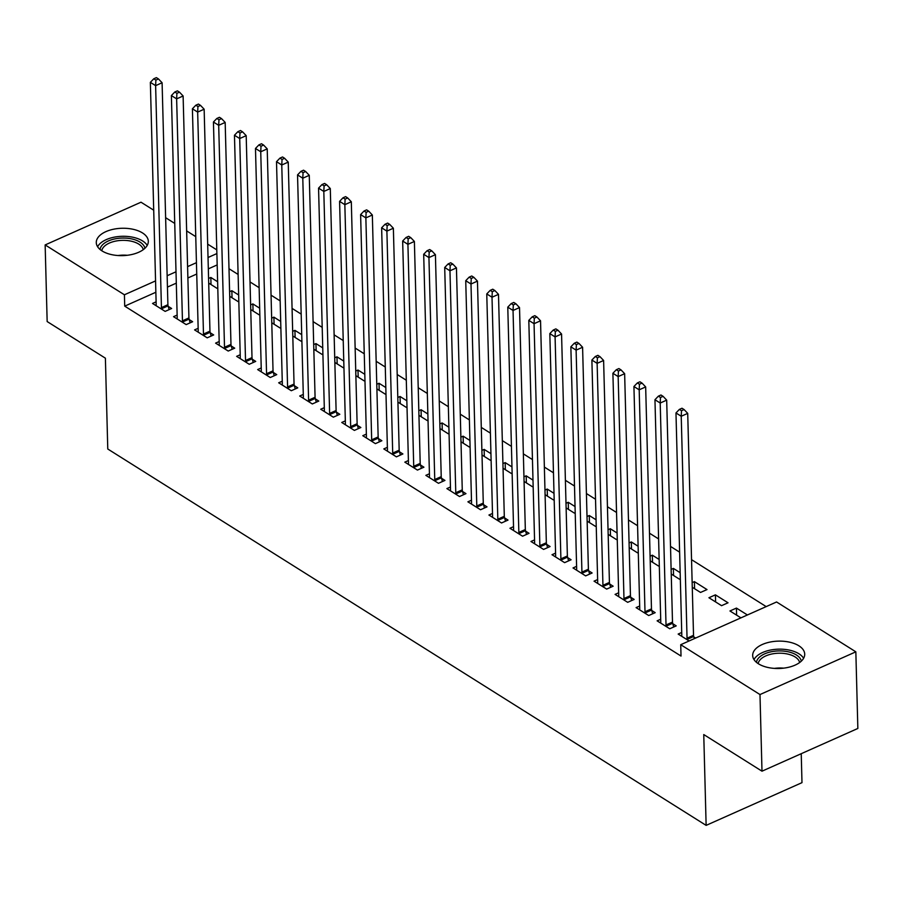 <?xml version="1.0" encoding="UTF-8"?>
<svg xmlns="http://www.w3.org/2000/svg" width="903" height="903" viewBox="0 0 903 903"><rect width="100%" height="100%" fill="white"/><g stroke="black" fill="none" stroke-linecap="round" stroke-linejoin="round"><path stroke-width="1.35" d="M758.486 663.818A26.029 13.68 178.5 0 1 752.673 655.499A26.029 13.68 178.5 0 1 769.819 642.112A26.029 13.68 178.5 0 1 798.895 645.803A26.029 13.68 178.5 0 1 804.708 654.133A26.029 13.68 178.5 0 1 787.563 667.509A26.029 13.68 178.5 0 1 758.486 663.818M102.095 250.955A26.029 13.68 178.5 0 1 96.282 242.625A26.029 13.68 178.5 0 1 113.428 229.249A26.029 13.68 178.5 0 1 142.505 232.94A26.029 13.68 178.5 0 1 148.318 241.27A26.029 13.68 178.5 0 1 131.172 254.646A26.029 13.68 178.5 0 1 102.095 250.955M766.195 606.613L691.54 559.657M679.62 552.162L670.523 546.428M658.603 538.933L649.494 533.21M637.574 525.704L628.465 519.981M616.546 512.486L607.448 506.752M595.529 499.257L586.419 493.535M574.5 486.04L565.391 480.306M553.471 472.811L544.374 467.088M532.454 459.582L523.345 453.859M511.425 446.364L502.316 440.63M490.397 433.135L481.299 427.412M469.379 419.918L460.27 414.184M448.351 406.689L439.242 400.966M427.333 393.46L418.224 387.737M406.305 380.242L397.196 374.508M385.276 367.013L376.167 361.29M364.259 353.795L355.15 348.061M343.23 340.566L334.121 334.844M322.202 327.349L313.093 321.615M301.184 314.12L292.075 308.386M280.156 300.891L271.047 295.168M259.127 287.673L250.029 281.939M238.11 274.444L229.001 268.722M776.58 601.974L855.841 651.831L759.987 694.554L680.727 644.697L776.58 601.974M759.987 694.554L761.997 771.185L857.85 728.461L855.841 651.831M801.232 753.7L801.988 782.653L706.135 825.376L107.773 449.005L105.391 358.186L47.159 321.558L45.15 244.927L141.003 202.204L153.713 210.196M165.633 217.691L174.731 223.425M186.65 230.92L195.759 236.642M207.679 244.137L216.788 249.871M715.413 594.851L708.934 597.741L721.553 605.676L728.032 602.786L715.413 594.851L715.605 601.929M660.703 619.244L657.124 620.835L669.744 628.77L676.212 625.881L672.814 623.747M673.548 575.482L673.367 568.405L671.121 569.409M673.367 568.405L680.162 572.683M680.32 578.868L679.507 579.229L671.245 574.026M618.657 592.797L615.078 594.388L627.687 602.324L634.166 599.434L630.768 597.289M631.502 549.035L631.321 541.958L629.075 542.963M631.321 541.958L638.116 546.236M638.274 552.41L637.45 552.783L629.188 547.579M576.599 566.339L573.021 567.942L585.641 575.877L592.12 572.987L588.711 570.843M589.456 522.589L589.264 515.511L587.018 516.516M589.264 515.511L596.059 519.778M596.228 525.964L595.404 526.325L587.142 521.133M534.553 539.892L530.975 541.484L543.595 549.419L550.074 546.541L546.665 544.396M547.399 496.142L547.218 489.065L544.972 490.058M547.218 489.065L554.013 493.331M554.171 499.517L553.358 499.878L545.096 494.686M492.507 513.446L488.929 515.037L501.537 522.972L508.017 520.083L504.619 517.95M505.353 469.684L505.172 462.607L502.926 463.611M505.172 462.607L511.967 466.885M512.125 473.07L511.301 473.432L503.039 468.239M450.45 486.999L446.883 488.591L459.492 496.526L465.971 493.636L462.562 491.503M463.307 443.238L463.115 436.16L460.869 437.165M463.115 436.16L469.91 440.438M470.079 446.624L469.255 446.985L460.993 441.781M408.404 460.553L404.826 462.144L417.446 470.079L423.925 467.19L420.516 465.045M421.249 416.791L421.069 409.714L418.823 410.718M421.069 409.714L427.864 413.992M428.022 420.166L427.209 420.538L418.947 415.335M366.358 434.095L362.78 435.697L375.4 443.633L381.867 440.743L378.47 438.598M379.204 390.344L379.023 383.267L376.777 384.272M379.023 383.267L385.818 387.545M385.976 393.719L385.163 394.092L376.89 388.888M324.312 407.648L320.734 409.24L333.342 417.175L339.821 414.296L336.424 412.152M337.158 363.898L336.966 356.82L334.72 357.814M336.966 356.82L343.772 361.087M343.93 367.273L343.106 367.634L334.844 362.442M282.255 381.201L278.677 382.793L291.297 390.728L297.776 387.85L294.367 385.705M295.112 337.44L294.92 330.363L292.674 331.367M294.92 330.363L301.715 334.641M301.884 340.826L301.06 341.187L292.798 335.995M240.209 354.755L236.631 356.346L249.251 364.281L255.718 361.392L252.321 359.259M253.054 310.993L252.874 303.916L250.628 304.921M252.874 303.916L259.669 308.194M259.827 314.379L259.014 314.741L250.752 309.537M198.163 328.308L194.585 329.9L207.193 337.835L213.672 334.945L210.275 332.801M211.009 284.547L210.828 277.469L208.582 278.474M210.828 277.469L217.623 281.747M217.781 287.922L216.957 288.294L208.695 283.091M156.106 301.85L152.528 303.453L165.147 311.388L171.626 308.499L168.218 306.354M217.183 264.918L208.322 268.868M196.741 274.027L187.88 277.977M176.299 283.147L167.45 287.086M155.858 292.256L124.716 306.14L681.02 656.052L680.727 644.697M177.135 315.079L173.557 316.671L186.176 324.606L192.644 321.728L189.246 319.583M232.037 297.776L231.845 290.698L229.599 291.692M231.845 290.698L238.64 294.965M238.81 301.15L237.986 301.512L229.723 296.319M219.181 341.526L215.603 343.129L228.222 351.053L234.701 348.174L231.292 346.03M274.083 324.222L273.902 317.145L271.645 318.149M273.902 317.145L280.698 321.423M280.856 327.597L280.032 327.97L271.769 322.766M261.238 367.972L257.66 369.575L270.268 377.51L276.747 374.621L273.349 372.476M316.129 350.669L315.948 343.591L313.702 344.596M315.948 343.591L322.743 347.869M322.902 354.044L322.089 354.416L313.826 349.213M303.284 394.43L299.706 396.022L312.325 403.957L318.793 401.067L315.395 398.923M358.186 377.115L357.994 370.038L355.748 371.043M357.994 370.038L364.789 374.316M364.959 380.502L364.135 380.863L355.872 375.659M345.33 420.877L341.752 422.469L354.371 430.404L360.85 427.514L357.441 425.381M400.232 403.562L400.04 396.485L397.794 397.489M400.04 396.485L406.835 400.763M407.005 406.948L406.181 407.309L397.918 402.117M387.387 447.324L383.809 448.915L396.417 456.85L402.896 453.961L399.487 451.827M442.278 430.02L442.098 422.943L439.851 423.936M442.098 422.943L448.893 427.209M449.051 433.395L448.238 433.756L439.964 428.564M429.433 473.77L425.855 475.362L438.474 483.297L444.942 480.419L441.544 478.274M484.324 456.466L484.143 449.389L481.897 450.394M484.143 449.389L490.939 453.667M491.097 459.841L490.284 460.214L482.021 455.01M471.479 500.217L467.901 501.82L480.52 509.755L486.999 506.865L483.59 504.721M526.381 482.913L526.189 475.836L523.943 476.84M526.189 475.836L532.984 480.114M533.154 486.288L532.33 486.661L524.067 481.457M513.525 526.675L509.958 528.266L522.566 536.201L529.045 533.312L525.636 531.167M568.427 509.36L568.247 502.282L566 503.287M568.247 502.282L575.042 506.56M575.2 512.746L574.376 513.107L566.113 507.904M555.582 553.121L552.004 554.713L564.612 562.648L571.091 559.758L567.694 557.625M610.473 535.806L610.293 528.729L608.046 529.734M610.293 528.729L617.088 533.007M617.246 539.193L616.433 539.554L608.17 534.362M597.628 579.568L594.05 581.16L606.669 589.095L613.148 586.205L609.739 584.072M652.53 562.264L652.338 555.187L650.092 556.18M652.338 555.187L659.134 559.454M659.303 565.639L658.479 566L650.216 560.808M639.674 606.015L636.096 607.606L648.715 615.541L655.194 612.663L651.785 610.518M694.576 588.711L694.396 581.634L692.149 582.627M694.396 581.634L707.004 589.569L700.525 592.447L692.262 587.255M681.731 632.461L678.153 634.064L689.113 640.961M693.843 636.965L695.592 638.071M736.622 615.157L736.442 608.08L729.963 610.97L740.934 617.866M736.442 608.08L747.413 614.977M124.716 306.14L124.411 294.784L45.15 244.927M761.997 771.185L703.753 734.557L706.135 825.376M216.878 253.574L208.029 257.513M196.436 262.683L187.587 266.622M176.006 271.792L167.145 275.731M155.564 280.901L124.411 294.784M161.434 307.596L167.902 304.706L162.1 82.76L155.621 85.65L161.434 307.596A3.341 1.761 -114 0 0 161.614 308.747L161.75 309.244M155.892 80.096L158.476 78.945L156.377 77.624L153.781 78.775L155.892 80.096L155.621 85.65L150.361 82.342L156.174 304.288A3.341 1.761 -114 0 1 156.05 305.248L155.937 305.586M167.902 304.706A3.341 1.761 -114 0 0 168.082 305.857L169.109 309.616M162.1 82.76L158.476 78.945M153.781 78.775L150.361 82.342M182.451 320.813L188.93 317.935L183.117 95.989L176.638 98.867L182.451 320.813A3.341 1.761 -114 0 0 182.632 321.976L182.767 322.473M176.909 93.325L179.505 92.174L177.406 90.853L174.81 92.004L176.909 93.325L176.638 98.867L171.389 95.571L177.202 317.517A3.341 1.761 -114 0 1 177.078 318.477L176.965 318.815M188.93 317.935A3.341 1.761 -114 0 0 189.111 319.086L190.138 322.845M183.117 95.989L179.505 92.174M174.81 92.004L171.389 95.571M203.48 334.042L209.959 331.153L204.146 109.207L197.667 112.096L203.48 334.042A3.341 1.761 -114 0 0 203.66 335.194L203.796 335.69M197.938 106.554L200.522 105.391L198.423 104.071L195.838 105.222L197.938 106.554L197.667 112.096L192.407 108.789L198.22 330.735A3.341 1.761 -114 0 1 198.096 331.706L197.983 332.044M209.959 331.153A3.341 1.761 -114 0 0 210.139 332.315L211.167 336.063M204.146 109.207L200.522 105.391M195.838 105.222L192.407 108.789M100.052 249.465A22.53 11.841 178.5 0 1 118.959 238.268A22.53 11.841 178.5 0 1 144.92 248.291M143.261 249.657A20.859 10.96 -1.5 0 0 119.264 240.548A20.859 10.96 -1.5 0 0 101.779 250.752M147.223 245.424A25.86 13.59 -1.5 0 0 118.44 236.541A25.86 13.59 -1.5 0 0 97.603 246.722M756.443 662.328A22.53 11.841 178.5 0 1 775.35 651.131A22.53 11.841 178.5 0 1 801.311 661.154M799.652 662.531A20.859 10.96 -1.5 0 0 775.654 653.411A20.859 10.96 -1.5 0 0 758.159 663.615M803.614 658.287A25.86 13.59 -1.5 0 0 774.83 649.404A25.86 13.59 -1.5 0 0 753.994 659.585M224.508 347.271L230.976 344.382L225.174 122.436L218.695 125.325L224.508 347.271A3.341 1.761 -114 0 0 224.689 348.423L224.824 348.919M218.966 119.772L221.551 118.62L219.452 117.3L216.855 118.451L218.966 119.772L218.695 125.325L213.435 122.018L219.248 343.964A3.341 1.761 -114 0 1 219.124 344.923L219.011 345.262M230.976 344.382A3.341 1.761 -114 0 0 231.157 345.533L232.184 349.292M225.174 122.436L221.551 118.62M216.855 118.451L213.435 122.018M245.526 360.489L252.005 357.611L246.192 135.653L239.713 138.543L245.526 360.489A3.341 1.761 -114 0 0 245.706 361.651L245.842 362.137M239.984 133.001L242.58 131.838L240.48 130.517L237.884 131.68L239.984 133.001L239.713 138.543L234.464 135.236L240.277 357.182A3.341 1.761 -114 0 1 240.153 358.152L240.04 358.491M252.005 357.611A3.341 1.761 -114 0 0 252.185 358.762L253.212 362.521M246.192 135.653L242.58 131.838M237.884 131.68L234.464 135.236M266.554 373.718L273.033 370.828L267.22 148.882L260.741 151.772L266.554 373.718A3.341 1.761 -114 0 0 266.735 374.869L266.87 375.366M261.012 146.218L263.597 145.067L261.498 143.746L258.913 144.898L261.012 146.218L260.741 151.772L255.481 148.464L261.294 370.411A3.341 1.761 -114 0 1 261.17 371.37L261.057 371.709M273.033 370.828A3.341 1.761 -114 0 0 273.214 371.98L274.23 375.738M267.22 148.882L263.597 145.067M258.913 144.898L255.481 148.464M287.583 386.935L294.051 384.057L288.238 162.111L281.77 164.989L287.583 386.935A3.341 1.761 -114 0 0 287.752 388.098L287.888 388.595M282.041 159.447L284.626 158.296L282.526 156.964L279.93 158.127L282.041 159.447L281.77 164.989L276.51 161.693L282.323 383.64A3.341 1.761 -114 0 1 282.199 384.599L282.086 384.938M294.051 384.057A3.341 1.761 -114 0 0 294.231 385.209L295.258 388.967M288.238 162.111L284.626 158.296M279.93 158.127L276.51 161.693M308.6 400.164L315.079 397.275L309.266 175.329L302.787 178.218L308.6 400.164A3.341 1.761 -114 0 0 308.781 401.316L308.916 401.812M303.058 172.676L305.654 171.514L303.543 170.193L300.959 171.344L303.058 172.676L302.787 178.218L297.538 174.911L303.352 396.857A3.341 1.761 -114 0 1 303.227 397.828L303.115 398.167M315.079 397.275A3.341 1.761 -114 0 0 315.26 398.437L316.287 402.185M309.266 175.329L305.654 171.514M300.959 171.344L297.538 174.911M329.629 413.393L336.108 410.504L330.295 188.558L323.816 191.447L329.629 413.393A3.341 1.761 -114 0 0 329.809 414.545L329.945 415.041M324.087 185.894L326.672 184.743L324.572 183.422L321.987 184.573L324.087 185.894L323.816 191.447L318.556 188.14L324.369 410.086A3.341 1.761 -114 0 1 324.245 411.046L324.132 411.384M336.108 410.504A3.341 1.761 -114 0 0 336.288 411.655L337.304 415.414M330.295 188.558L326.672 184.743M321.987 184.573L318.556 188.14M350.657 426.611L357.125 423.733L351.312 201.775L344.844 204.665L350.657 426.611A3.341 1.761 -114 0 0 350.827 427.774L350.962 428.259M345.115 199.123L347.7 197.96L345.601 196.64L343.005 197.802L345.115 199.123L344.844 204.665L339.584 201.358L345.397 423.304A3.341 1.761 -114 0 1 345.273 424.275L345.16 424.613M357.125 423.733A3.341 1.761 -114 0 0 357.306 424.884L358.333 428.643M351.312 201.775L347.7 197.96M343.005 197.802L339.584 201.358M371.675 439.84L378.154 436.95L372.341 215.004L365.862 217.894L371.675 439.84A3.341 1.761 -114 0 0 371.855 440.991L371.991 441.488M366.133 212.34L368.729 211.189L366.618 209.868L364.033 211.02L366.133 212.34L365.862 217.894L360.613 214.587L366.426 436.533A3.341 1.761 -114 0 1 366.302 437.492L366.178 437.831M378.154 436.95A3.341 1.761 -114 0 0 378.334 438.102L379.362 441.86M372.341 215.004L368.729 211.189M364.033 211.02L360.613 214.587M392.703 453.058L399.182 450.179L393.369 228.233L386.89 231.112L392.703 453.058A3.341 1.761 -114 0 0 392.884 454.22L393.019 454.717M387.161 225.569L389.746 224.418L387.647 223.086L385.062 224.249L387.161 225.569L386.89 231.112L381.63 227.804L387.443 449.762A3.341 1.761 -114 0 1 387.319 450.721L387.206 451.06M399.182 450.179A3.341 1.761 -114 0 0 399.363 451.331L400.379 455.089M393.369 228.233L389.746 224.418M385.062 224.249L381.63 227.804M413.721 466.287L420.2 463.397L414.387 241.451L407.919 244.341L413.721 466.287A3.341 1.761 -114 0 0 413.901 467.438L414.037 467.935M408.179 238.798L410.775 237.636L408.675 236.315L406.079 237.466L408.179 238.798L407.919 244.341L402.659 241.033L408.472 462.979A3.341 1.761 -114 0 1 408.348 463.95L408.235 464.289M420.2 463.397A3.341 1.761 -114 0 0 420.38 464.56L421.408 468.307M414.387 241.451L410.775 237.636M406.079 237.466L402.659 241.033M434.749 479.516L441.228 476.626L435.415 254.68L428.936 257.569L434.749 479.516A3.341 1.761 -114 0 0 434.93 480.667L435.065 481.164M429.207 252.016L431.803 250.865L429.693 249.544L427.108 250.695L429.207 252.016L428.936 257.569L423.688 254.262L429.489 476.208A3.341 1.761 -114 0 1 429.365 477.168L429.252 477.506M441.228 476.626A3.341 1.761 -114 0 0 441.409 477.777L442.436 481.536M435.415 254.68L431.803 250.865M427.108 250.695L423.688 254.262M455.778 492.733L462.257 489.844L456.444 267.898L449.965 270.787L455.778 492.733A3.341 1.761 -114 0 0 455.959 493.896L456.094 494.381M450.236 265.245L452.821 264.082L450.721 262.762L448.125 263.924L450.236 265.245L449.965 270.787L444.705 267.48L450.518 489.426A3.341 1.761 -114 0 1 450.394 490.397L450.281 490.735M462.257 489.844A3.341 1.761 -114 0 0 462.426 491.006L463.453 494.754M456.444 267.898L452.821 264.082M448.125 263.924L444.705 267.48M476.795 505.962L483.274 503.073L477.461 281.126L470.994 284.016L476.795 505.962A3.341 1.761 -114 0 0 476.976 507.114L477.111 507.61M471.253 278.463L473.849 277.311L471.75 275.991L469.154 277.142L471.253 278.463L470.994 284.016L465.734 280.709L471.547 502.655A3.341 1.761 -114 0 1 471.422 503.614L471.31 503.953M483.274 503.073A3.341 1.761 -114 0 0 483.455 504.224L484.482 507.983M477.461 281.126L473.849 277.311M469.154 277.142L465.734 280.709M497.824 519.18L504.303 516.302L498.49 294.355L492.011 297.234L497.824 519.18A3.341 1.761 -114 0 0 498.004 520.342L498.14 520.839M492.282 291.692L494.878 290.54L492.767 289.208L490.182 290.371L492.282 291.692L492.011 297.234L486.762 293.926L492.564 515.884A3.341 1.761 -114 0 1 492.44 516.843L492.327 517.182M504.303 516.302A3.341 1.761 -114 0 0 504.484 517.453L505.511 521.212M498.49 294.355L494.878 290.54M490.182 290.371L486.762 293.926M518.853 532.409L525.332 529.519L519.518 307.573L513.039 310.463L518.853 532.409A3.341 1.761 -114 0 0 519.033 533.56L519.169 534.057M513.31 304.909L515.895 303.758L513.796 302.437L511.2 303.589L513.31 304.909L513.039 310.463L507.779 307.155L513.593 529.102A3.341 1.761 -114 0 1 513.468 530.072L513.356 530.4M525.332 529.519A3.341 1.761 -114 0 0 525.501 530.682L526.528 534.429M519.518 307.573L515.895 303.758M511.2 303.589L507.779 307.155M539.87 545.638L546.349 542.748L540.536 320.802L534.057 323.692L539.87 545.638A3.341 1.761 -114 0 0 540.05 546.789L540.186 547.286M534.328 318.138L536.924 316.987L534.824 315.666L532.228 316.818L534.328 318.138L534.057 323.692L528.808 320.384L534.621 542.331A3.341 1.761 -114 0 1 534.497 543.29L534.384 543.629M546.349 542.748A3.341 1.761 -114 0 0 546.529 543.899L547.557 547.658M540.536 320.802L536.924 316.987M532.228 316.818L528.808 320.384M560.898 558.855L567.377 555.966L561.564 334.02L555.085 336.909L560.898 558.855A3.341 1.761 -114 0 0 561.079 560.018L561.214 560.503M555.356 331.367L557.952 330.205L555.842 328.884L553.257 330.046L555.356 331.367L555.085 336.909L549.825 333.602L555.638 555.548A3.341 1.761 -114 0 1 555.514 556.519L555.401 556.858M567.377 555.966A3.341 1.761 -114 0 0 567.558 557.128L568.585 560.876M561.564 334.02L557.952 330.205M553.257 330.046L549.825 333.602M581.927 572.084L588.395 569.195L582.593 347.249L576.114 350.138L581.927 572.084A3.341 1.761 -114 0 0 582.108 573.236L582.243 573.732M576.385 344.585L578.97 343.433L576.87 342.113L574.274 343.264L576.385 344.585L576.114 350.138L570.854 346.831L576.667 568.777A3.341 1.761 -114 0 1 576.543 569.737L576.43 570.075M588.395 569.195A3.341 1.761 -114 0 0 588.575 570.346L589.603 574.105M582.593 347.249L578.97 343.433M574.274 343.264L570.854 346.831M602.944 585.302L609.423 582.424L603.61 360.478L597.131 363.356L602.944 585.302A3.341 1.761 -114 0 0 603.125 586.465L603.26 586.961M597.402 357.814L599.998 356.662L597.899 355.33L595.303 356.493L597.402 357.814L597.131 363.356L591.883 360.049L597.696 581.995A3.341 1.761 -114 0 1 597.572 582.966L597.459 583.304M609.423 582.424A3.341 1.761 -114 0 0 609.604 583.575L610.631 587.334M603.61 360.478L599.998 356.662M595.303 356.493L591.883 360.049M623.973 598.531L630.452 595.641L624.639 373.695L618.16 376.585L623.973 598.531A3.341 1.761 -114 0 0 624.154 599.682L624.289 600.179M618.431 371.031L621.016 369.88L618.916 368.559L616.331 369.711L618.431 371.031L618.16 376.585L612.9 373.278L618.713 595.224A3.341 1.761 -114 0 1 618.589 596.183L618.476 596.522M630.452 595.641A3.341 1.761 -114 0 0 630.633 596.804L631.66 600.551M624.639 373.695L621.016 369.88M616.331 369.711L612.9 373.278M645.002 611.76L651.469 608.87L645.668 386.924L639.189 389.814L645.002 611.76A3.341 1.761 -114 0 0 645.182 612.911L645.318 613.408M639.459 384.26L642.044 383.109L639.945 381.788L637.349 382.94L639.459 384.26L639.189 389.814L633.929 386.507L639.742 608.453A3.341 1.761 -114 0 1 639.617 609.412L639.505 609.751M651.469 608.87A3.341 1.761 -114 0 0 651.65 610.022L652.677 613.78M645.668 386.924L642.044 383.109M637.349 382.94L633.929 386.507M666.019 624.978L672.498 622.088L666.685 400.142L660.206 403.031L666.019 624.978A3.341 1.761 -114 0 0 666.2 626.14L666.335 626.626M660.477 397.489L663.073 396.327L660.973 395.006L658.377 396.157L660.477 397.489L660.206 403.031L654.957 399.724L660.77 621.67A3.341 1.761 -114 0 1 660.646 622.641L660.533 622.98M672.498 622.088A3.341 1.761 -114 0 0 672.679 623.251L673.706 626.998M666.685 400.142L663.073 396.327M658.377 396.157L654.957 399.724M687.048 638.207L693.527 635.317L687.714 413.371L681.234 416.26L687.048 638.207A3.341 1.761 -114 0 0 687.228 639.358L687.364 639.855M681.505 410.707L684.09 409.556L681.991 408.235L679.406 409.386L681.505 410.707L681.234 416.26L675.975 412.953L681.788 634.899A3.341 1.761 -114 0 1 681.663 635.859L681.551 636.197M693.527 635.317A3.341 1.761 -114 0 0 693.707 636.468L694.294 638.647M687.714 413.371L684.09 409.556M679.406 409.386L675.975 412.953M161.614 308.747L168.082 305.857M182.632 321.976L189.111 319.086M203.66 335.194L210.139 332.315M118.067 255.526A20.859 10.96 178.5 0 1 119.647 255.335A20.859 10.96 178.5 0 1 127.244 255.289M774.458 668.389A20.859 10.96 178.5 0 1 776.038 668.197A20.859 10.96 178.5 0 1 783.635 668.152M224.689 348.423L231.157 345.533M245.706 361.651L252.185 358.762M266.735 374.869L273.214 371.98M287.752 388.098L294.231 385.209M308.781 401.316L315.26 398.437M329.809 414.545L336.288 411.655M350.827 427.774L357.306 424.884M371.855 440.991L378.334 438.102M392.884 454.22L399.363 451.331M413.901 467.438L420.38 464.56M434.93 480.667L441.409 477.777M455.959 493.896L462.426 491.006M476.976 507.114L483.455 504.224M498.004 520.342L504.484 517.453M519.033 533.56L525.501 530.682M540.05 546.789L546.529 543.899M561.079 560.018L567.558 557.128M582.108 573.236L588.575 570.346M603.125 586.465L609.604 583.575M624.154 599.682L630.633 596.804M645.182 612.911L651.65 610.022M666.2 626.14L672.679 623.251M687.228 639.358L693.707 636.468"/></g></svg>

